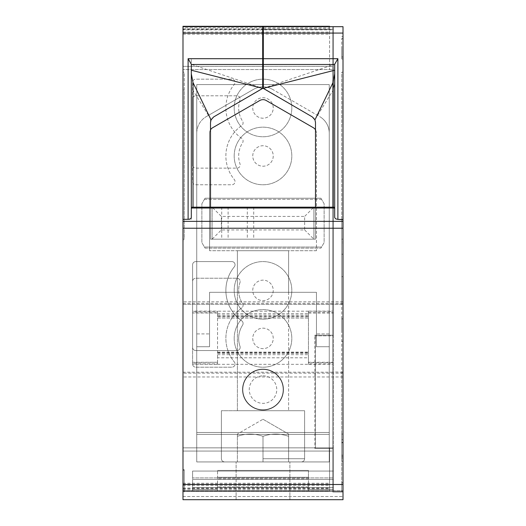 <?xml version="1.0" encoding="UTF-8"?>
<svg xmlns="http://www.w3.org/2000/svg" width="526" height="526" viewBox="0 0 526 526"><rect width="100%" height="100%" fill="white"/><g stroke="black" fill="none" stroke-linecap="round" stroke-linejoin="round"><path stroke-width="0.39" stroke-dasharray="2.63 1.97" d="M304.646 229.941L313.89 239.185L212.109 239.185L221.354 229.941L304.646 229.941L304.646 216.416L221.354 216.416L212.109 207.178L212.109 239.185L313.89 239.185L313.89 207.178L304.646 216.416M313.89 239.185L313.89 207.178L212.109 207.178L313.89 207.178L313.89 239.185L212.109 239.185L313.89 239.185L313.89 207.178L212.109 207.178L212.109 239.185M228.113 207.178L228.113 239.185M221.354 229.941L221.354 216.416M247.319 207.178L247.319 239.185M316.448 333.918L316.448 292.311L316.448 346.719L329.25 346.719L316.448 346.719L329.25 346.719L316.448 346.719L316.448 292.311L209.552 292.311L316.448 292.311L316.448 346.719L316.448 333.918L329.25 333.918L329.25 133.209A19.206 19.206 0 0 0 319.65 116.575L272.599 89.413A19.206 19.206 0 0 0 253.4 89.413L206.35 116.575L253.4 89.413A19.206 19.206 0 0 1 272.599 89.413A19.206 19.206 0 0 0 253.4 89.413L206.35 116.575L253.4 89.413A19.206 19.206 0 0 1 272.599 89.413L319.65 116.575A19.206 19.206 0 0 1 329.25 133.209L329.25 346.719L329.25 133.209A19.206 19.206 0 0 0 319.65 116.575A19.206 19.206 0 0 1 329.25 133.209L329.25 346.719L329.25 333.918L316.448 333.918M315.488 129.837A6.404 6.404 0 0 1 316.448 133.209L316.448 250.705L316.448 133.209A6.404 6.404 0 0 0 313.246 127.66L266.202 100.499A6.404 6.404 0 0 0 259.798 100.499L212.754 127.66L259.798 100.499A6.404 6.404 0 0 1 266.202 100.499A6.404 6.404 0 0 0 259.798 100.499L212.754 127.66A6.404 6.404 0 0 0 209.552 133.209L209.552 250.705L209.552 133.209A6.404 6.404 0 0 1 210.512 129.837M316.448 250.705L209.552 250.705L209.552 133.209A6.404 6.404 0 0 1 212.754 127.66A6.404 6.404 0 0 0 209.552 133.209L209.552 250.705L316.448 250.705M209.552 333.918L209.552 292.311L209.552 346.719L196.75 346.719L209.552 346.719L196.75 346.719L209.552 346.719L209.552 292.311L316.448 292.311L209.552 292.311L209.552 346.719L209.552 333.918L196.75 333.918L196.75 133.209L196.75 346.719L196.75 133.209A19.206 19.206 0 0 1 206.35 116.575A19.206 19.206 0 0 0 196.75 133.209L196.75 346.719L196.75 333.918L209.552 333.918M237.397 250.705L288.603 250.705L237.397 250.705L237.397 292.311L288.603 292.311L237.397 292.311L288.603 292.311L237.397 292.311L237.397 250.705L288.603 250.705L288.603 292.311L288.603 250.705L237.397 250.705L288.603 250.705L237.397 250.705L288.603 250.705L237.397 250.705L237.397 410.727L304.607 410.727L221.393 410.727L288.603 410.727L237.397 410.727L237.397 250.705M263 461.933L301.405 461.933L237.39 461.933L237.39 436.33C245.925 433.325 254.466 433.325 263 436.33C254.466 433.325 245.925 433.325 237.39 436.33C237.39 433.325 237.39 433.325 237.39 436.33C237.39 433.325 237.39 433.325 237.39 436.33C245.925 433.325 254.466 433.325 263 436.33C271.534 433.325 280.075 433.325 288.61 436.33C280.075 433.325 271.534 433.325 263 436.33C254.466 433.325 245.925 433.325 237.39 436.33C237.39 433.325 237.39 433.325 237.39 436.33C237.39 433.325 237.39 433.325 237.39 436.33L237.39 461.933L237.39 436.33L237.39 461.933L288.61 461.933L224.595 461.933L263 461.933L263 436.33C271.534 433.325 280.075 433.325 288.61 436.33C288.61 433.325 288.61 433.325 288.61 436.33C288.61 433.325 288.61 433.325 288.61 436.33C280.075 433.325 271.534 433.325 263 436.33L263 461.933L301.405 461.933L237.39 461.933L288.61 461.933L288.61 436.33C288.61 433.325 288.61 433.325 288.61 436.33C288.61 433.325 288.61 433.325 288.61 436.33L288.61 461.933L224.595 461.933L263 461.933L263 436.33L263 461.933L236.115 461.933L263 461.933M288.61 461.933L288.61 436.33L288.61 461.933M263 410.727L304.607 410.727L263 410.727M313.246 127.66L266.202 100.499L313.246 127.66A6.404 6.404 0 0 1 316.448 133.209A6.404 6.404 0 0 0 313.246 127.66M196.75 133.209A19.206 19.206 0 0 1 206.35 116.575A19.206 19.206 0 0 0 196.75 133.209M234.195 155.972A28.805 28.805 0 0 0 271.732 183.423A28.805 28.805 0 0 0 263 127.167A28.805 28.805 0 0 0 234.195 155.972A28.805 28.805 0 0 0 263 184.777A28.805 28.805 0 0 0 291.805 155.972A28.805 28.805 0 0 0 263 127.167A28.805 28.805 0 0 0 234.195 155.972M192.588 99L192.588 181.575A3.202 3.202 0 0 0 195.79 184.777L231.848 184.777A3.202 3.202 0 0 0 234.32 179.544A37.122 37.122 0 0 1 241.73 125.543A3.202 3.202 0 0 0 242.578 121.184A24.321 24.321 0 0 1 240.001 100.045A3.202 3.202 0 0 0 236.976 95.804L195.79 95.804A3.202 3.202 0 0 0 192.588 99L192.588 181.575A3.202 3.202 0 0 0 195.79 184.777L231.848 184.777A3.202 3.202 0 0 0 234.32 179.544A37.122 37.122 0 0 1 241.73 125.543A3.202 3.202 0 0 0 242.578 121.184A24.321 24.321 0 0 1 240.001 100.045A3.202 3.202 0 0 0 236.976 95.804L195.79 95.804A3.202 3.202 0 0 0 192.588 99M283.481 389.602A20.481 20.481 0 0 0 263 369.12A20.481 20.481 0 0 0 242.519 389.602A20.481 20.481 0 0 0 263 410.089A20.481 20.481 0 0 0 283.481 389.602A20.481 20.481 0 0 1 263 410.089A20.481 20.481 0 0 1 242.519 389.602A20.481 20.481 0 0 1 263 369.12A20.481 20.481 0 0 1 283.481 389.602M234.195 290.391A28.805 28.805 0 0 0 263 319.197A28.805 28.805 0 0 0 291.805 290.391A28.805 28.805 0 0 0 263 261.586A28.805 28.805 0 0 0 234.195 290.391A28.805 28.805 0 0 0 263 319.197A28.805 28.805 0 0 0 291.805 290.391A28.805 28.805 0 0 0 263 261.586A28.805 28.805 0 0 0 234.195 290.391M242.578 325.18A24.321 24.321 0 0 0 240.001 346.318A3.202 3.202 0 0 1 236.976 350.559A3.202 3.202 0 0 0 240.001 346.318A24.321 24.321 0 0 1 242.578 325.18A3.202 3.202 0 0 0 241.73 320.814A37.122 37.122 0 0 1 234.32 266.82A3.202 3.202 0 0 0 231.848 261.586L195.79 261.586A3.202 3.202 0 0 0 192.588 264.788L192.588 347.357A3.202 3.202 0 0 0 195.79 350.559L236.976 350.559L195.79 350.559A3.202 3.202 0 0 1 192.588 347.357L192.588 264.788A3.202 3.202 0 0 1 195.79 261.586L231.848 261.586A3.202 3.202 0 0 1 234.32 266.82A37.122 37.122 0 0 0 241.73 320.814A3.202 3.202 0 0 1 242.578 325.18M205.074 198.217L320.926 198.217L324.128 203.759L324.128 242.598L320.926 248.147L205.074 248.147L201.872 242.598L201.872 203.759L205.074 198.217L204.43 199.328L321.57 199.328L320.926 198.217L205.074 198.217L201.872 203.759L201.872 242.598L205.074 248.147L320.926 248.147L324.128 242.598L324.128 203.759L320.926 198.217L205.074 198.217L320.926 198.217L324.128 203.759L324.128 242.598L320.926 248.147L321.57 247.036L204.43 247.036L205.074 248.147L320.926 248.147L205.074 248.147L201.872 242.598L201.872 203.759L205.074 198.217M252.756 338.396A10.244 10.244 0 0 0 263 348.639A10.244 10.244 0 0 0 273.244 338.396A10.244 10.244 0 0 0 263 328.158A10.244 10.244 0 0 0 252.756 338.396A10.244 10.244 0 0 0 263 348.639A10.244 10.244 0 0 0 273.244 338.396A10.244 10.244 0 0 0 263 328.158A10.244 10.244 0 0 0 252.756 338.396M252.756 107.961A10.244 10.244 0 0 0 263 118.205A10.244 10.244 0 0 0 273.244 107.961A10.244 10.244 0 0 0 263 97.724A10.244 10.244 0 0 0 252.756 107.961A10.244 10.244 0 0 0 263 118.205A10.244 10.244 0 0 0 273.244 107.961A10.244 10.244 0 0 0 263 97.724A10.244 10.244 0 0 0 252.756 107.961M343.011 33.072L343.011 491.376L341.729 491.376L341.729 492.02L343.011 492.02L343.011 499.7L182.989 499.7L343.011 499.7L343.011 372.237L343.011 492.02L341.729 492.02L341.729 491.376L182.989 491.376L341.729 491.376L341.729 492.02L343.011 492.02L343.011 496.498L343.011 492.02L332.767 492.02L332.767 448.494L314.85 448.494L332.767 448.494L332.767 492.02L343.011 492.02L343.011 219.644L341.729 219.644L341.729 218.763L343.011 218.763L343.011 33.072L263.322 33.072L263.322 26.675L263.322 29.232L333.412 29.232L333.412 335.838L314.85 335.838L314.85 335.193L314.85 448.494L314.85 335.838L315.488 335.838L315.488 447.85L333.412 447.85L315.488 447.85L315.488 335.838L333.412 335.838L333.412 26.675L333.412 29.232L332.767 29.232L332.767 335.193L314.85 335.193L332.767 335.193L332.767 29.87L182.989 29.87L182.989 499.7L182.989 372.198L332.767 372.198L332.767 364.137L308.446 364.327L308.446 363.867L332.767 363.867L332.767 372.198M262.678 33.072L262.678 87.158L263.322 87.158L262.678 87.158L263.322 87.158L263.322 88.624L312.286 116.897A6.404 6.404 0 0 1 315.488 122.44L314.627 119.238L312.694 117.153L263.322 88.624L312.286 116.897A6.404 6.404 0 0 1 315.488 122.44L315.488 207.178L210.512 207.178L210.512 118.744L191.313 87.71L191.313 207.264L210.512 207.178L210.512 122.44L211.373 119.238L213.714 116.897L262.678 88.624L262.678 87.158L262.678 88.624L213.714 116.897A6.404 6.404 0 0 0 210.512 122.44A6.404 6.404 0 0 1 213.714 116.897L262.678 88.624L262.678 33.072L182.989 33.072L182.989 26.675L182.989 66.361L182.989 26.675L332.767 26.675L182.989 26.675L182.989 29.87M192.588 477.904L192.588 471.053L333.412 471.053L333.412 477.904L333.412 471.053L192.588 471.053L192.588 477.904L333.412 477.904L333.412 491.376L333.412 477.904L192.588 477.904L333.412 477.904L192.588 477.904L192.588 479.429L192.588 477.904M332.767 29.87L332.767 26.675L332.767 29.232L262.678 29.232L262.678 87.158M341.729 372.106L343.011 372.106L343.011 491.376L192.588 491.376L192.588 479.429L192.588 491.376L333.412 491.376L333.412 447.85L333.412 491.376L341.729 491.376L341.729 372.106L343.011 372.198L343.011 303.324L341.729 303.364L341.729 219.644L341.729 492.02L341.729 372.198L332.767 371.928M341.729 219.644L341.729 482.894L343.011 482.894L341.729 482.894L341.729 492.02L343.011 492.02L343.011 499.7L182.989 499.7L343.011 499.7L182.989 499.7L182.989 451.052L182.989 491.113L329.572 491.113L329.572 447.85L329.572 491.06M263 499.7L289.885 499.7L263 499.7M343.011 171.877L343.011 195.915M343.011 303.324L333.412 303.324L333.412 312.99L308.446 312.99L308.446 362.532L333.412 362.532L333.412 372.198M343.011 304.298L343.011 219.644L343.011 304.298L182.989 304.363L182.989 219.375L191.313 219.375L191.313 207.264M191.313 208.033L334.628 208.033L334.687 217.527L334.687 64.238L334.687 217.527L335.18 218.507L336.502 219.191L341.729 219.375M263.322 33.072L263.322 58.695L337.889 58.695L334.687 64.238L334.687 208.776M182.989 491.06L182.989 33.223L329.572 33.223L329.572 69.557L329.572 66.361L182.989 66.361L182.989 69.557L182.989 66.361L333.412 66.361L333.412 26.675L343.011 26.675L263.322 26.675L343.011 26.675L343.011 490.738L343.011 482.625L341.729 482.625M263.322 88.335L334.174 64.494L263.322 64.494L263.322 88.624L263.322 35.636L262.678 35.636M217.554 362.263L192.588 362.263L192.588 363.867L217.554 363.867L217.554 362.263L192.588 362.532L192.588 364.137L217.554 364.327L217.554 357.798L308.446 357.798L308.446 312.99M308.446 362.532L308.446 364.137M308.446 357.798L308.446 363.867M308.446 311.385L308.446 312.937L308.446 311.195L332.767 311.385L332.767 303.061L333.412 303.061L333.412 312.99M217.554 362.532L217.554 312.937L217.554 318.033L308.446 318.033M217.554 312.727L217.554 311.122L217.554 312.727L192.588 312.727L192.588 311.122L217.554 311.122M217.554 357.798L217.554 318.033M342.82 228.304L343.011 71.477L342.82 228.304M342.82 117.476L342.82 103.484L342.82 117.476M342.82 121.979L342.82 98.211L342.82 121.979M343.011 107.705L343.011 124.609L342.82 107.712M342.82 180.905L342.82 161.094L343.011 180.905M342.82 199.795L343.011 163.994L342.82 199.795M342.82 189.005L343.011 202.701L342.82 189.005M342.82 198.17L343.011 182.884L342.82 198.17M342.82 182.884L343.011 202.701L342.82 182.884M342.82 202.701L342.82 193.141L342.82 202.701M342.82 121.085L342.82 112.472L343.011 121.085M343.011 113.517L343.011 114.043L343.011 113.517M343.011 103.484L342.82 124.609L343.011 103.484M342.82 174.034L343.011 167.886L343.011 174.034M342.82 171.877L342.82 195.896M342.82 193.818L343.011 198.394L342.82 193.818M342.82 174.001L342.82 169.017L343.011 174.001M342.82 192.792L342.82 188.676L342.82 192.792M342.82 184.974L342.82 188.124L342.82 184.974M343.011 190.636L343.011 179.32L343.011 190.636M343.011 184.974L343.011 188.124L343.011 184.974M343.011 192.792L343.011 188.676L343.011 192.792M332.978 207.178L315.488 207.178L315.488 122.44L315.488 239.185L315.488 207.178L333.878 207.178L332.978 207.178L332.978 90.479L334.687 83.364L332.978 90.479L315.488 118.744M341.729 303.232L341.729 218.763M182.989 304.298L182.989 372.198M182.989 303.324L332.767 303.324M217.554 312.99L192.588 312.99L192.588 311.385L217.554 311.385M191.313 219.375L191.313 58.695L262.678 58.695M182.989 33.072L182.989 219.375M263.322 64.494L263.322 58.695M262.678 29.232L263.322 29.232L263.322 35.636L263.322 29.232L262.678 29.232L262.678 26.675L182.989 26.675M182.989 58.675L183.18 215.502L182.989 58.675M191.918 207.178L333.878 207.178L334.628 208.033M334.174 64.494L334.687 64.297M341.729 265.426L341.729 254.222L341.729 265.426M343.011 72.18L343.011 239.185L341.729 239.185L341.729 89.933L343.011 89.933L343.011 72.18L341.729 72.18L341.729 89.933M343.011 89.933L343.011 239.185L341.729 239.185L341.729 72.18M329.25 434.41L196.75 434.41L329.25 434.41L329.25 461.933L196.75 461.933L329.25 461.933L329.25 84.601L196.75 84.601L196.75 432.49L196.75 84.601L329.25 84.601L329.25 434.41L329.25 84.601L329.25 432.49L196.75 432.49L196.75 434.41L196.75 84.601L329.25 84.601L196.75 84.601L196.75 432.49L329.25 432.49L196.75 432.49L329.25 432.49L329.25 434.41L196.75 434.41L196.75 432.49L196.75 461.933L196.75 434.41L329.25 434.41L329.25 461.933L329.25 434.41L196.75 434.41L196.75 461.933L329.25 461.933L196.75 461.933L196.75 434.41L329.25 434.41M182.989 470.257L182.989 491.376L184.271 491.376L184.271 470.257L184.271 491.376L182.989 491.376L182.989 470.257L184.271 470.257L182.989 470.257M262.678 64.494L191.826 64.494L191.313 64.297L191.313 58.695M191.826 64.494L262.678 88.335M210.512 118.744L210.512 239.185L315.488 239.185L210.512 239.185L210.512 207.178L315.488 207.178M191.313 87.71L191.313 64.297M343.011 448.81L343.011 457.909L343.011 448.81M341.729 448.81L341.729 458.021L341.729 448.81M343.011 265.426L343.011 254.222L343.011 265.426M217.554 354.669L308.446 354.669M182.989 239.185L182.989 89.933L184.271 89.933L184.271 239.185L182.989 239.185L184.271 239.185L184.271 72.18L182.989 72.18L182.989 239.185M182.989 89.933L182.989 72.18M184.271 89.933L184.271 72.18M182.989 218.698L183.18 215.502L182.989 218.698M343.011 47.794L343.011 58.997L343.011 47.794M341.729 47.794L341.729 58.997L341.729 47.794M217.554 353.242L308.446 353.242M341.729 303.364L343.011 303.364M217.554 315.067L308.446 315.067M343.011 372.237L341.729 372.237M217.554 313.641L308.446 313.641M343.011 303.232L343.011 218.763M308.446 311.122L332.767 311.122L332.767 303.061M308.446 312.727L333.412 312.727M333.412 362.532L333.412 371.928M308.446 362.263L333.412 362.263M183.18 241.105L182.989 119.487L183.18 241.105M183.18 116.285L182.989 119.487L183.18 116.285M182.989 492.02L182.989 469.613L182.989 492.02L184.271 492.02L184.271 469.613L184.271 492.02L182.989 492.02M333.412 66.361L333.412 69.557L182.989 69.557L332.767 69.557L332.767 451.052L182.989 451.052L182.989 447.85L182.989 451.052L329.572 451.052M329.572 27.825L329.572 26.346L182.989 26.346L182.989 27.825L329.572 27.825L329.572 33.223M182.989 33.223L182.989 27.825M204.43 199.328L321.57 199.328L324.128 203.759L324.128 242.598L321.57 247.036L204.43 247.036L201.872 242.598L201.872 203.759L204.43 199.328M263 375.84A13.761 13.761 0 0 1 276.761 389.602A13.761 13.761 0 0 1 263 403.363A13.761 13.761 0 0 1 249.239 389.602A13.761 13.761 0 0 1 263 375.84M263 369.443A20.166 20.166 0 0 1 283.166 389.602A20.166 20.166 0 0 1 263 409.767A20.166 20.166 0 0 1 242.834 389.602A20.166 20.166 0 0 1 263 369.443A20.166 20.166 0 0 1 283.166 389.602A20.166 20.166 0 0 1 263 409.767A20.166 20.166 0 0 1 242.834 389.602A20.166 20.166 0 0 1 263 369.443M182.989 469.613L184.271 469.613L182.989 469.613M182.989 485.314L329.572 485.314M182.989 484.183L329.572 484.183M192.588 281.43L192.588 363.999L192.588 281.43A3.202 3.202 0 0 1 195.79 278.228L236.976 278.228A3.202 3.202 0 0 1 240.001 282.469A24.321 24.321 0 0 0 242.578 303.607A3.202 3.202 0 0 1 241.73 307.973A37.122 37.122 0 0 0 234.32 361.967A3.202 3.202 0 0 1 231.848 367.201L195.79 367.201A3.202 3.202 0 0 1 192.588 363.999A3.202 3.202 0 0 0 195.79 367.201L231.848 367.201A3.202 3.202 0 0 0 234.32 361.967A37.122 37.122 0 0 1 241.73 307.973A3.202 3.202 0 0 0 242.578 303.607A24.321 24.321 0 0 1 240.001 282.469A3.202 3.202 0 0 0 236.976 278.228L195.79 278.228A3.202 3.202 0 0 0 192.588 281.43M234.195 338.396A28.805 28.805 0 0 1 263 309.59A28.805 28.805 0 0 1 291.805 338.396A28.805 28.805 0 0 1 263 367.201A28.805 28.805 0 0 1 234.195 338.396A28.805 28.805 0 0 1 263 309.59A28.805 28.805 0 0 1 291.805 338.396A28.805 28.805 0 0 1 263 367.201A28.805 28.805 0 0 1 234.195 338.396M252.756 290.391A10.244 10.244 0 0 1 263 280.148A10.244 10.244 0 0 1 273.244 290.391A10.244 10.244 0 0 1 263 300.629A10.244 10.244 0 0 1 252.756 290.391A10.244 10.244 0 0 1 263 280.148A10.244 10.244 0 0 1 273.244 290.391A10.244 10.244 0 0 1 263 300.629A10.244 10.244 0 0 1 252.756 290.391M252.756 155.972A10.244 10.244 0 0 1 263 145.728A10.244 10.244 0 0 1 273.244 155.972A10.244 10.244 0 0 1 263 166.209A10.244 10.244 0 0 1 252.756 155.972A10.244 10.244 0 0 1 263 145.728A10.244 10.244 0 0 1 273.244 155.972A10.244 10.244 0 0 1 263 166.209A10.244 10.244 0 0 1 252.756 155.972M234.195 107.961A28.805 28.805 0 0 1 263 79.163A28.805 28.805 0 0 1 291.805 107.961A28.805 28.805 0 0 1 263 136.767A28.805 28.805 0 0 1 234.195 107.961A28.805 28.805 0 0 1 263 79.163A28.805 28.805 0 0 1 291.805 107.961A28.805 28.805 0 0 1 263 136.767A28.805 28.805 0 0 1 234.195 107.961M231.848 79.163L195.79 79.163L231.848 79.163A3.202 3.202 0 0 1 234.32 84.39A37.122 37.122 0 0 0 241.73 138.391A3.202 3.202 0 0 1 242.578 142.756A24.321 24.321 0 0 0 240.001 163.888A3.202 3.202 0 0 1 236.976 168.136L195.79 168.136A3.202 3.202 0 0 1 192.588 164.934L192.588 82.358A3.202 3.202 0 0 1 195.79 79.163A3.202 3.202 0 0 0 192.588 82.358L192.588 164.934A3.202 3.202 0 0 0 195.79 168.136L236.976 168.136A3.202 3.202 0 0 0 240.001 163.888A24.321 24.321 0 0 1 242.578 142.756A3.202 3.202 0 0 0 241.73 138.391A37.122 37.122 0 0 1 234.32 84.39A3.202 3.202 0 0 0 231.848 79.163M332.767 447.85L182.989 447.85L332.767 447.85L332.767 69.557L333.412 69.557L333.412 447.85L332.767 447.85L332.767 489.456L333.412 489.456L333.412 447.85L332.767 447.85M329.572 66.361L329.572 26.675M182.989 32.099L329.572 32.099M313.89 207.178L212.109 207.178M191.313 64.238L191.313 217.527M210.512 207.178L192.121 207.178M332.767 451.052L332.767 490.738L332.767 489.456L333.412 489.456L333.412 490.738L343.011 490.738L333.412 490.738L333.412 489.456L333.412 490.738L308.446 490.738L333.412 490.738L333.412 26.675L263.322 26.675L263.322 29.232M343.011 330.078L343.011 318.874L343.011 330.078M341.729 330.078L341.729 318.874L341.729 330.078M343.011 461.203L343.011 442.826L343.011 461.203L341.729 461.289L341.729 442.734L341.729 461.289M343.011 442.826L341.729 442.734M343.011 56.986L343.011 38.608L343.011 56.986L341.729 57.071L341.729 38.516L341.729 57.071M343.011 38.608L341.729 38.516M343.011 445.292L343.011 434.088L343.011 445.292M341.729 445.292L341.729 434.088L341.729 445.292M343.011 119.487L343.011 244.301L343.011 119.487M343.011 219.644L343.011 482.625M308.446 470.415L308.446 477.266L217.554 477.266L217.554 490.738L308.446 490.738L308.446 486.912L308.446 490.738L332.767 490.738L332.767 489.456L308.446 489.456L332.767 489.456L332.767 490.738L308.446 490.738L308.446 489.456L333.412 489.456L308.446 489.456L308.446 490.738L217.554 490.738L217.554 470.415L217.554 477.266L308.446 477.266L308.446 486.912L308.446 477.266L217.554 477.266L308.446 477.266L308.446 470.415L217.554 470.415L308.446 470.415M217.554 490.528L217.554 489.456L192.588 489.456L217.554 489.456L217.554 490.738L192.588 490.738L217.554 490.738L192.588 490.738L217.554 490.738L217.554 489.456L192.588 489.456L217.554 489.456L217.554 490.528M263.322 87.158L263.322 63.679L262.678 63.679M263.322 35.636L263.322 63.679M182.989 490.738L332.767 490.738L182.989 490.738M342.82 241.105L342.82 244.301L342.82 241.105M192.588 490.738L192.588 489.456L192.588 490.738M263 458.731L304.607 458.731L263 458.731M182.989 496.498L343.011 496.498L182.989 496.498M192.588 487.556L333.412 487.556L192.588 487.556M343.011 484.492L182.989 484.492M343.011 376.964L182.989 376.964M343.011 228.231L182.989 228.231M343.011 221.354L182.989 221.354M337.889 58.695L337.889 219.375M263.322 57.88L262.678 57.88M192.588 479.429L333.412 479.429L192.588 479.429M308.446 316.133L217.554 316.133M308.446 311.195L217.554 311.195M343.011 301.832L182.989 301.832M217.554 364.327L308.446 364.327M217.554 352.992L308.446 352.992M217.554 352.335L308.446 352.335M343.011 373.171L182.989 373.171M343.011 482.763L341.729 482.763M217.554 316.737L308.446 316.737M182.989 488.47L329.572 488.47M182.989 489.581L329.572 489.581M182.989 488.102L329.572 488.102M182.989 484.321L329.572 484.321M182.989 483.282L329.572 483.282M182.989 33.092L329.572 33.092M182.989 34.131L329.572 34.131M182.989 28.943L262.678 28.943M263.322 28.943L329.572 28.943M182.989 29.311L329.572 29.311M308.446 478.791L217.554 478.791L308.446 478.791M308.446 486.912L217.554 486.912L308.446 486.912M221.716 207.178L221.716 239.185M253.716 207.178L253.716 239.185M304.607 458.731C304.416 460.677 303.351 461.743 301.405 461.933C303.351 461.743 304.416 460.677 304.607 458.731L304.607 410.727L304.607 458.731M263 419.255L288.61 434.042L263 419.255L237.39 434.042L263 419.255M288.603 250.705L288.603 410.727L288.603 250.705M221.393 410.727L221.393 458.731C221.531 460.625 222.597 461.69 224.595 461.933C222.649 461.743 221.584 460.677 221.393 458.731L221.393 410.727M217.554 352.131L308.446 352.131M289.885 499.7L289.885 461.933L289.885 499.7M343.011 439.716L341.729 439.604M341.729 254.222L343.011 254.222L341.729 254.222M341.729 442.412L343.011 442.412M343.011 304.363L182.989 304.363M343.011 38.7L341.729 38.589M341.729 36.596L343.011 36.596L341.729 36.596M217.554 318.052L308.446 318.052M236.115 499.7L236.115 461.933L236.115 499.7M343.011 457.909L341.729 458.021M343.011 56.887L341.729 56.999M341.729 58.997L343.011 58.997L341.729 58.997M341.729 455.214L343.011 455.214M341.729 276.63L343.011 276.63L341.729 276.63M182.989 491.113L329.572 491.113M182.989 483.262L329.572 483.262M182.989 34.151L329.572 34.151M341.729 318.874L343.011 318.874M341.729 434.088L343.011 434.088M341.729 456.496L343.011 456.496M341.729 341.275L343.011 341.275"/><path stroke-width="0.79" d="M315.488 129.837A6.404 6.404 0 0 0 313.246 127.66L266.202 100.499A6.404 6.404 0 0 0 259.798 100.499L212.754 127.66A6.404 6.404 0 0 0 210.512 129.837M182.989 26.346L182.989 499.7L343.011 499.7L343.011 219.644L337.889 219.375L337.889 58.695L334.687 64.238L334.687 217.527L335.627 218.836L337.889 219.375M182.989 26.675L262.678 26.675L262.678 88.361L191.313 70.234M262.678 29.232L263.322 29.232M329.572 26.346L329.572 26.675M191.313 208.776L192.121 207.178L333.878 207.178L334.687 208.776M334.687 70.234L263.322 88.361L312.286 116.897L314.949 119.862L332.978 82.608L334.687 73.831M314.949 119.862L315.488 122.44L315.488 207.178M182.989 219.375L189.169 219.27L190.82 218.507L191.313 217.527L191.313 64.238L188.111 58.695L262.678 58.695M191.313 73.831L193.022 82.608L211.051 119.862L210.512 122.44L210.512 207.178M263.322 87.158L262.678 87.158M341.729 219.644L343.011 219.375L343.011 26.675L263.322 26.675L263.322 88.361M211.051 119.862L213.714 116.897L262.678 88.361M182.989 33.072L262.678 33.072M262.678 35.636L263.322 35.636M262.678 28.943L263.322 28.943M191.372 208.033L334.628 208.033M182.989 484.492L343.011 484.492M182.989 228.231L343.011 228.231M182.989 221.354L343.011 221.354M193.022 207.178L193.022 82.608M263.322 33.072L343.011 33.072M191.313 64.494L262.678 64.494M332.978 207.178L332.978 82.608M263.322 64.494L334.687 64.494M263.322 58.695L337.889 58.695M262.678 63.679L263.322 63.679M262.678 57.88L263.322 57.88M188.111 219.375L188.111 58.695M182.989 26.3L329.572 26.3"/></g></svg>

